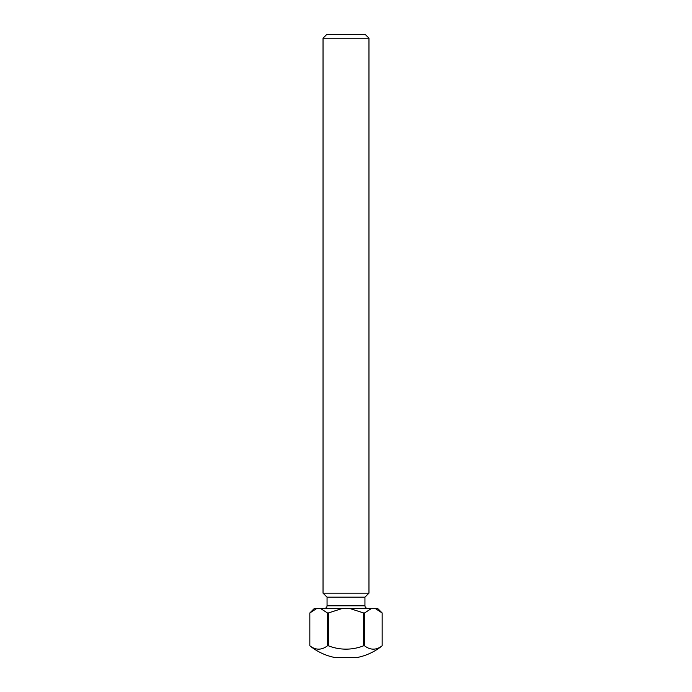 <?xml version="1.0" encoding="UTF-8"?>
<svg xmlns="http://www.w3.org/2000/svg" width="692" height="692" viewBox="0 0 692 692"><rect width="100%" height="100%" fill="white"/><g stroke="black" fill="none" stroke-linecap="round" stroke-linejoin="round"><path stroke-width="1.04" d="M313.095 610.266L309.834 612.956L309.834 645.783A57.401 57.401 0 0 0 334.279 657.4L357.721 657.4A57.401 57.401 0 0 0 382.166 645.783L382.166 612.956L382.166 645.783A47.947 23.969 90 0 1 364.528 645.783L363.637 645.783L363.637 612.956L364.528 612.956L364.528 645.783M323.034 38.19L326.624 34.6L365.376 34.6L368.966 38.19L323.034 38.19L323.034 593.156L368.966 593.156L364.943 597.17L327.057 597.17L323.034 593.156M328.363 645.783L327.472 645.783L327.472 612.956L328.363 612.956L328.363 645.783A47.947 47.947 0 0 0 363.637 645.783M309.834 612.956L316.521 608.657L314.142 608.657L309.834 612.956L309.834 645.783A47.947 23.969 -90 0 0 327.472 645.783M316.521 608.657L377.858 608.657L382.166 612.956L375.479 608.657M328.363 612.956L341.736 608.657M320.794 608.657L327.472 612.956M350.264 608.657L363.637 612.956M364.528 612.956L371.206 608.657M327.057 597.17L327.057 605.785L364.943 605.785C365.497 606.633 363.888 607.291 367.815 608.657M327.057 605.785C326.503 606.633 328.112 607.291 324.185 608.657M364.943 597.17L364.943 605.785M368.966 38.19L368.966 593.156"/></g></svg>
